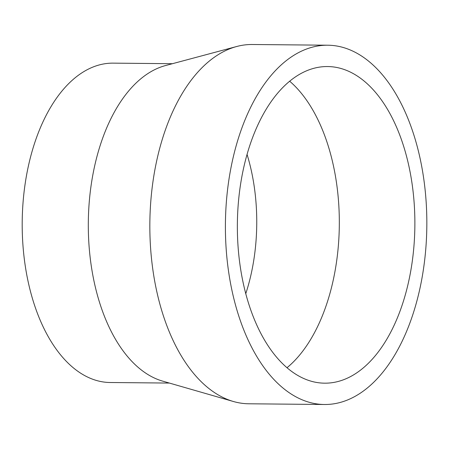 <?xml version="1.0" encoding="UTF-8"?>
<svg xmlns="http://www.w3.org/2000/svg" width="449" height="449" viewBox="0 0 449 449"><rect width="100%" height="100%" fill="white"/><g stroke="black" fill="none" stroke-linecap="round" stroke-linejoin="round"><path stroke-width="0.67" d="M327.821 45.214L252.265 44.502A179.651 100.716 90.5 0 0 236.746 46.494A179.651 100.716 90.5 0 0 149.848 223.187A179.651 100.716 90.5 0 0 233.379 401.496A179.651 100.716 90.5 0 0 236.848 402.383A179.651 100.716 90.5 0 0 248.858 403.786L324.414 404.498A179.651 100.716 90.5 0 0 426.55 236.556A179.651 100.716 90.5 0 0 339.837 46.617A179.651 100.716 90.5 0 0 327.821 45.214A179.651 100.716 90.5 0 0 225.69 213.163A179.651 100.716 90.5 0 0 312.403 403.101A179.651 100.716 90.5 0 0 324.414 404.498M236.746 46.494L165.558 65.543A159.687 89.525 90.5 0 0 88.313 222.603A159.687 89.525 90.5 0 0 162.566 381.1L233.379 401.496M172.422 63.702L113.238 63.141A159.687 89.525 90.5 0 0 22.45 212.428A159.687 89.525 90.5 0 0 99.532 381.263A159.687 89.525 90.5 0 0 110.207 382.509L169.391 383.07M245.749 293.736A140.756 78.912 90.5 0 0 247.068 154.467M286.978 367.753A158.323 88.762 90.5 0 0 339.315 224.983A158.323 88.762 90.5 0 0 289.7 81.247M314.031 381.942A158.323 88.762 90.5 0 0 324.616 383.171A158.323 88.762 90.5 0 0 414.623 235.164A158.323 88.762 90.5 0 0 338.204 67.777A158.323 88.762 90.5 0 0 327.618 66.547A158.323 88.762 90.5 0 0 237.611 214.549A158.323 88.762 90.5 0 0 314.031 381.942"/></g></svg>
